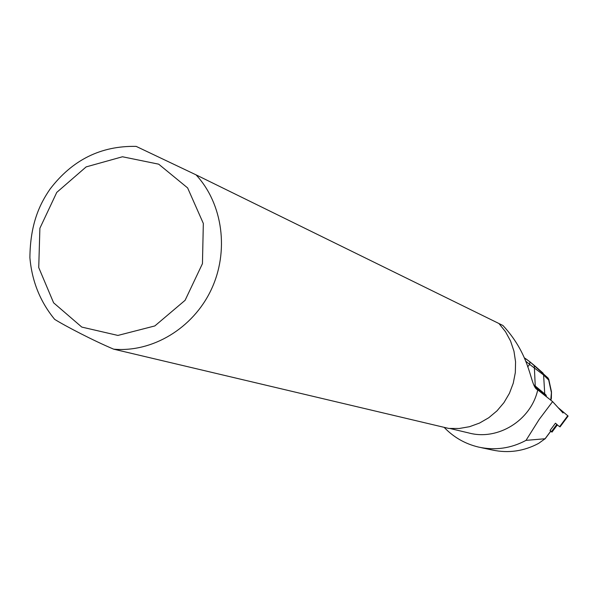 <?xml version="1.0" encoding="UTF-8"?>
<svg xmlns="http://www.w3.org/2000/svg" width="598" height="598" viewBox="0 0 598 598"><rect width="100%" height="100%" fill="white"/><g stroke="black" fill="none" stroke-linecap="round" stroke-linejoin="round"><path stroke-width="0.9" d="M563.039 413.001L552.604 401.609L539.142 419.475L526.016 440.367L545.077 438.753L538.656 443.372C523.9 451.236 508.45 453.448 492.304 450.01L481.472 447.708M555.46 423.197L550.055 430.463L551.999 432.107L557.396 424.857L555.46 423.197M552.604 401.609L537.737 389.889C531.017 420.409 497.79 440.935 468.69 432.937L450.227 428.557M537.737 389.889C529.507 386.577 532.706 357.582 502.948 325.506L499.024 323.578M526.016 440.367C510.976 448.418 495.181 450.66 478.617 447.095C465.147 443.895 453.65 437.31 444.127 427.346M136.18 146.39L196.054 174.855L498.964 323.525L505.534 331.763L510.587 341.084L513.966 351.205L515.566 361.812L515.327 372.591L513.263 383.198L509.429 393.32L503.95 402.633L496.99 410.856L488.768 417.733L479.544 423.063L469.587 426.688L459.219 428.489L448.754 428.437L113.657 349.165C93.49 340.673 65.728 326.239 54.68 319.377C40.171 301.728 31.918 281.172 29.9 257.723C30.214 223.645 39.887 203.783 50.097 189.043C72.351 159.868 101.04 145.65 136.18 146.39M550.706 431.188L550.055 430.463M529.888 361.79L529.716 364.459L525.56 361.028M524.274 357.806L529.88 361.783L526.061 358.964L524.708 358.867M534.365 365.505L543.044 373.1L543.604 375.006L529.716 364.459L527.653 366.821M548.022 378.056L548.687 380.014L543.604 375.006L544.733 393.776L543.844 394.172L534.791 386.398M550.758 400.152L551.476 391.802L548.725 379.11M545.249 395.809L543.844 394.172M533.969 384.925L545.959 394.942L545.07 395.338L542.408 393.574M529.97 361.865L534.276 365.423L535.24 385.972L534.702 386.263M545.959 394.942L546.303 395.936L545.75 396.205M550.728 431.293L551.999 432.107M558.098 407.612L568.1 416.059L560.034 426.905L557.291 424.999M567.756 415.722L559.691 426.583L560.034 426.905M196.054 174.855C222.927 203.791 229.363 251.511 211.131 289.881C192.982 328.28 152.438 352.656 113.657 349.165M158.687 164.173L187.623 187.914L203.327 223.443L202.453 263.643L185.096 300.308L154.83 325.94L117.896 335.433L81.791 327.084L53.611 302.812L38.735 267.568L39.887 228.249L56.758 192.399L86.142 166.902L122.455 156.766L158.687 164.173M545.077 438.753L550.736 431.143M551.363 392.363L548.687 380.014M524.282 357.821L525.934 358.897M546.303 395.936L546.378 396.698M556.873 424.363L551.476 431.621M550.788 431.21L545.092 438.872M548.254 378.242L529.88 361.783M551.341 398.418L550.863 400.234M551.356 398.343L551.491 391.982"/></g></svg>
